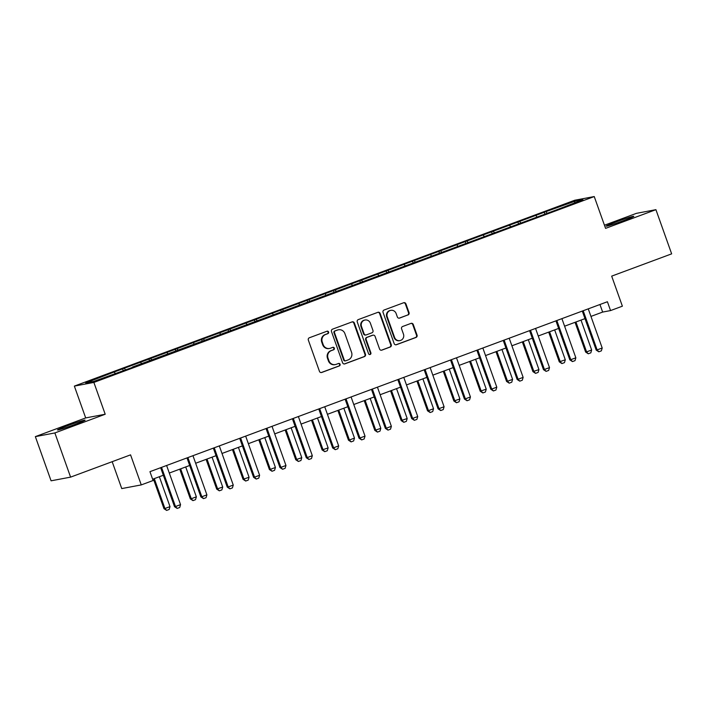 <?xml version="1.0" encoding="UTF-8"?>
<svg xmlns="http://www.w3.org/2000/svg" width="707" height="707" viewBox="0 0 707 707"><rect width="100%" height="100%" fill="white"/><g stroke="black" fill="none" stroke-linecap="round" stroke-linejoin="round"><path stroke-width="1.06" d="M328.596 332.007A1.29 1.237 79.3 0 0 326.996 331.221L309.383 337.76A1.847 1.768 79.3 0 0 308.34 340.111L319.458 371.343A1.847 1.768 79.3 0 0 321.738 372.465L339.36 365.917A1.29 1.237 79.3 0 0 338.688 363.433A1.29 1.237 79.3 0 0 338.494 363.486L336.214 364.335A5.903 5.656 79.3 0 1 328.932 360.756L328.004 358.157A5.903 5.656 79.3 0 1 331.327 350.628L333.607 349.788A1.29 1.237 79.3 0 0 332.935 347.305A1.29 1.237 79.3 0 0 332.75 347.358L330.469 348.206A5.903 5.656 79.3 0 1 323.179 344.618L322.259 342.02A5.903 5.656 79.3 0 1 325.582 334.499L327.862 333.651A1.29 1.237 79.3 0 0 328.596 332.007M329.586 348.445L329.055 348.551A5.903 5.656 79.3 0 1 322.657 344.724L321.729 342.117A5.903 5.656 79.3 0 1 325.061 334.597L327.341 333.748A1.29 1.237 79.3 0 0 326.934 331.247M321.19 372.571A1.847 1.768 79.3 0 0 321.208 372.562L338.83 366.023A1.29 1.237 79.3 0 0 338.423 363.513M335.33 364.582L334.8 364.679A5.903 5.656 79.3 0 1 328.402 360.853L327.474 358.255A5.903 5.656 79.3 0 1 330.805 350.734L333.085 349.885A1.29 1.237 79.3 0 0 332.679 347.384M615.859 222.016A14.653 0.68 -19.6 0 0 606.173 226.152A14.653 0.68 -19.6 0 0 624.087 220.46A14.653 0.68 -19.6 0 0 633.781 216.324A14.653 0.68 -19.6 0 0 615.859 222.016M67.174 425.835A14.653 0.68 -19.6 0 0 57.488 429.971A14.653 0.68 -19.6 0 0 75.402 424.28A14.653 0.68 -19.6 0 0 85.087 420.144A14.653 0.68 -19.6 0 0 67.174 425.835M408.001 314.977A1.847 1.768 79.3 0 0 409.044 312.627L405.924 303.869A1.847 1.768 79.3 0 0 403.653 302.746L384.087 310.02A1.847 1.768 79.3 0 0 383.044 312.37L394.161 343.593A1.847 1.768 79.3 0 0 396.441 344.716L416.008 337.451A1.847 1.768 79.3 0 0 417.042 335.1L413.277 324.513A1.847 1.768 79.3 0 0 410.997 323.391L402.628 326.501A1.847 1.768 79.3 0 0 401.585 328.852L403.458 334.102A4.931 4.728 79.3 0 1 399.932 340.597A4.931 4.728 79.3 0 1 394.586 337.398L387.259 316.842A4.931 4.728 79.3 0 1 390.785 310.346A4.931 4.728 79.3 0 1 396.132 313.546L397.352 316.975A1.847 1.768 79.3 0 0 399.632 318.088L407.479 315.083A1.847 1.768 79.3 0 0 408.513 312.724L405.394 303.966A1.847 1.768 79.3 0 0 403.662 302.746M54.863 432.94L105.202 414.24L85.688 417.925L35.35 436.626L54.863 432.94L70.594 477.128L130.565 454.857L141.267 484.905L153.092 480.513L149.946 471.675L607.41 301.739L610.556 310.576L622.381 306.184L611.679 276.137L671.65 253.857L655.919 209.67L636.406 213.355L604.45 225.224M105.202 414.24L93.872 382.425L594.242 196.555L605.572 228.37L655.919 209.67M354.357 323.019A1.847 1.768 79.3 0 0 352.077 321.906L332.511 329.17A1.847 1.768 79.3 0 0 331.477 331.521L342.595 362.753A1.847 1.768 79.3 0 0 344.866 363.875L364.432 356.602A1.847 1.768 79.3 0 0 365.475 354.251L354.357 323.019L353.827 323.126A1.847 1.768 79.3 0 0 352.095 321.897M358.299 319.591L377.865 312.326A1.847 1.768 79.3 0 1 380.136 313.448L391.263 344.671A1.847 1.768 79.3 0 1 390.22 347.022L381.851 350.133A1.847 1.768 79.3 0 1 379.571 349.019L375.063 336.355A1.847 1.768 79.3 0 0 372.783 335.233L367.233 337.292A1.847 1.768 79.3 0 0 366.191 339.643L370.883 352.837A1.29 1.237 79.3 0 1 369.964 354.534A1.29 1.237 79.3 0 1 368.559 353.694L357.256 321.941A1.847 1.768 79.3 0 1 358.299 319.591M70.594 477.128L51.081 480.813L35.35 436.626M93.872 382.425L74.359 386.102L574.738 200.24L594.242 196.555M544.885 213.991L544.266 212.25L112.475 372.642L85.688 382.947L93.695 381.435L132.571 367.348M544.266 212.25L574.906 201.221L582.922 199.71L556.126 210.014L132.554 367.004M536.86 216.819L536.056 215.653M520.838 223.12L519.839 221.68M510.507 226.611L509.703 225.445M494.485 232.912L493.486 231.472M484.154 236.403L483.349 235.237M468.131 242.704L467.133 241.255M457.8 246.186L456.996 245.02M441.778 252.496L440.779 251.047M431.447 255.978L430.643 254.812M415.424 262.279L414.426 260.839M405.093 265.77L404.289 264.604M389.071 272.071L388.072 270.622M378.74 275.553L377.936 274.387M362.718 281.863L361.719 280.414M352.386 285.345L351.582 284.179M336.364 291.646L335.365 290.206M326.033 295.137L325.229 293.971M310.011 301.438L309.012 299.989M299.68 304.92L298.875 303.763M283.657 311.23L282.659 309.781M273.326 314.712L272.522 313.546M257.304 321.013L256.305 319.573M246.973 324.504L246.169 323.338M230.95 330.805L229.952 329.365M220.619 334.287L219.815 333.13M204.597 340.597L203.598 339.148M194.266 344.079L193.462 342.913M178.244 350.38L177.245 348.94M167.921 353.871L167.108 352.705M151.89 360.172L150.891 358.732M141.568 363.663L140.755 362.497M125.537 369.964L124.538 368.515M115.214 373.446L114.401 372.28M112.174 461.689L121.754 488.581L141.267 484.905M85.688 417.925L74.359 386.102M590.946 316.418L602.647 312.07L610.556 310.576M152.632 479.231L163.335 475.254M169.3 473.045L189.688 465.471M195.653 463.253L216.042 455.679M222.007 453.461L242.395 445.887M248.36 443.678L268.748 436.104M274.714 433.886L295.102 426.312M301.067 424.094L321.455 416.52M327.421 414.311L347.809 406.737M353.774 404.519L374.162 396.945M380.127 394.727L400.516 387.153M406.481 384.944L426.869 377.361M432.834 375.152L453.222 367.578M459.188 365.36L479.576 357.786M485.541 355.568L505.929 347.994M511.895 345.785L532.283 338.211M538.239 335.993L558.636 328.419M564.593 326.201L584.989 318.627M574.535 202.829L574.906 201.221M547.191 213.337L546.193 211.888M599.951 304.514L602.647 312.07M123.23 370.618L122.611 368.877M149.584 360.826L148.965 359.094M175.937 351.043L175.318 349.302M202.29 341.251L201.672 339.51M228.644 331.459L228.025 329.727M254.997 321.667L254.379 319.935M281.351 311.884L280.732 310.143M307.704 302.092L307.085 300.36M334.058 292.3L333.439 290.568M360.411 282.517L359.792 280.776M386.764 272.725L386.146 270.984M413.118 262.933L412.499 261.201M439.471 253.15L438.853 251.409M465.825 243.358L465.206 241.617M492.178 233.566L491.559 231.834M518.531 223.783L517.913 222.042M344.327 363.981A1.847 1.768 79.3 0 0 344.344 363.972L363.911 356.699A1.847 1.768 79.3 0 0 364.945 354.348L353.827 323.126M335.206 330.92A1.29 1.237 79.3 0 0 334.473 332.573L344.238 359.978A1.29 1.237 79.3 0 0 345.829 360.764L348.233 359.872A5.903 5.656 79.3 0 0 351.565 352.351L344.892 333.616A5.903 5.656 79.3 0 0 337.61 330.028L334.676 331.026A1.29 1.237 79.3 0 0 333.943 332.67L334.473 332.573M345.635 360.817L345.104 360.915A1.29 1.237 79.3 0 1 343.708 360.084L333.943 332.67M338.494 329.789L337.964 329.886A5.903 5.656 79.3 0 0 337.08 330.134L337.61 330.028M334.676 331.026L337.08 330.134M381.303 350.239A1.847 1.768 79.3 0 0 381.32 350.239L389.69 347.128A1.847 1.768 79.3 0 0 390.732 344.777L379.615 313.546A1.847 1.768 79.3 0 0 377.883 312.317M373.057 335.153L372.536 335.259A1.847 1.768 79.3 0 0 372.253 335.33L366.703 337.398A1.847 1.768 79.3 0 0 365.66 339.749L370.353 352.934L370.883 352.837M369.69 354.552A1.29 1.237 79.3 0 0 370.353 352.934M370.38 323.205A4.931 4.728 79.3 0 0 365.033 320.015A4.931 4.728 79.3 0 0 361.507 326.501L364.087 333.748A1.847 1.768 79.3 0 0 366.367 334.871L371.917 332.803A1.847 1.768 79.3 0 0 372.96 330.452L370.38 323.205M365.033 320.015L364.503 320.112A4.931 4.728 79.3 0 0 360.985 326.607L361.507 326.501M366.085 334.941L365.563 335.047A1.847 1.768 79.3 0 1 363.566 333.845L360.985 326.607M399.632 318.088L399.102 318.185A1.847 1.768 79.3 0 0 399.102 318.185L407.479 315.083M390.785 310.346L390.255 310.444A4.931 4.728 79.3 0 0 386.738 316.939L387.259 316.842M399.932 340.597L399.411 340.694A4.931 4.728 79.3 0 1 394.055 337.495L386.738 316.939M395.893 344.822A1.847 1.768 79.3 0 0 395.911 344.813L415.477 337.548A1.847 1.768 79.3 0 0 416.52 335.198L412.747 324.61A1.847 1.768 79.3 0 0 411.014 323.391M153.401 478.948L163.989 508.695L164.934 508.51L170.007 506.627L159.358 476.739M170.007 506.627L169.159 509.473L166.622 510.41L163.989 508.695M154.294 478.621L164.934 508.51L166.622 510.41M161.638 467.636L160.683 467.813L174.532 506.698L175.486 506.521L161.638 467.636A1.882 1.803 79.3 0 0 161.523 467.371M166.631 465.471A1.882 1.803 79.3 0 0 166.702 465.754L180.55 504.639L179.711 507.485L177.174 508.421L174.532 506.698M177.174 508.421L175.486 506.521L180.55 504.639M179.746 469.156L190.342 498.903L191.288 498.727L196.36 496.844L185.711 466.947M196.36 496.844L195.512 499.681L192.976 500.627L190.342 498.903M180.647 468.829L191.288 498.727L192.976 500.627M206.099 459.373L216.696 489.111L222.714 487.052L212.065 457.155M222.714 487.052L221.865 489.898L219.329 490.835L216.696 489.111M207.001 459.037L217.641 488.935L219.329 490.835M187.991 457.844L187.037 458.03L200.885 496.915L201.84 496.738L187.991 457.844A1.882 1.803 79.3 0 0 187.876 457.579M192.984 455.688A1.882 1.803 79.3 0 0 193.055 455.962L206.904 494.856L206.064 497.693L203.528 498.638L200.885 496.915M203.528 498.638L201.84 496.738L206.904 494.856M214.345 448.061L213.39 448.238L227.239 487.123L228.193 486.946L214.345 448.061A1.882 1.803 79.3 0 0 214.221 447.796M219.338 445.896A1.882 1.803 79.3 0 0 219.409 446.179L233.257 485.064L232.409 487.91L229.881 488.846L227.239 487.123M229.881 488.846L228.193 486.946L233.257 485.064M232.453 449.581L243.049 479.319L249.067 477.26L238.418 447.363M249.067 477.26L248.219 480.106L245.683 481.043L243.049 479.319M233.354 449.254L243.995 479.143L245.683 481.043M258.806 439.789L269.402 469.536L270.348 469.36L275.421 467.477L264.772 437.58M275.421 467.477L274.572 470.314L272.036 471.26L269.402 469.536M259.708 439.462L270.348 469.36L272.036 471.26M285.16 430.006L295.756 459.744L301.774 457.685L291.125 427.788M301.774 457.685L300.926 460.531L298.389 461.468L295.756 459.744M286.061 429.67L296.701 459.568L298.389 461.468M240.698 438.269L239.744 438.446L253.592 477.331L254.547 477.154L240.698 438.269A1.882 1.803 79.3 0 0 240.574 438.004M245.683 436.104A1.882 1.803 79.3 0 0 245.762 436.387L259.61 475.272L258.762 478.118L256.234 479.054L253.592 477.331M256.234 479.054L254.547 477.154L259.61 475.272M267.052 428.477L266.097 428.663L279.945 467.548L280.891 467.362L267.052 428.477A1.882 1.803 79.3 0 0 266.928 428.212M272.036 426.321A1.882 1.803 79.3 0 0 272.115 426.595L285.964 465.48L285.115 468.326L282.588 469.271L279.945 467.548M282.588 469.271L280.891 467.362L285.964 465.48M293.405 418.694L292.451 418.871L306.299 457.756L307.245 457.579L293.405 418.694A1.882 1.803 79.3 0 0 293.281 418.429M298.389 416.529A1.882 1.803 79.3 0 0 298.469 416.812L312.317 455.697L311.469 458.534L308.941 459.479L306.299 457.756M308.941 459.479L307.245 457.579L312.317 455.697M319.758 408.902L318.804 409.079L332.652 447.964L333.598 447.787L319.758 408.902A1.882 1.803 79.3 0 0 319.635 408.637M324.743 406.737A1.882 1.803 79.3 0 0 324.822 407.02L338.671 445.905L337.822 448.751L335.295 449.687L332.652 447.964M335.295 449.687L333.598 447.787L338.671 445.905M346.112 399.11L345.157 399.287L359.006 438.181L359.951 437.995L346.112 399.11A1.882 1.803 79.3 0 0 345.988 398.845M351.096 396.954A1.882 1.803 79.3 0 0 351.176 397.228L365.024 436.113L364.176 438.959L361.648 439.904L359.006 438.181M361.648 439.904L359.951 437.995L365.024 436.113M372.465 389.327L371.511 389.504L385.359 428.389L386.305 428.212L372.465 389.327A1.882 1.803 79.3 0 0 372.342 389.062M377.45 387.162A1.882 1.803 79.3 0 0 377.529 387.445L391.378 426.33L390.529 429.167L388.002 430.112L385.359 428.389M388.002 430.112L386.305 428.212L391.378 426.33M398.819 379.535L397.864 379.712L411.713 418.597L412.658 418.42L398.819 379.535A1.882 1.803 79.3 0 0 398.695 379.27M403.803 377.37A1.882 1.803 79.3 0 0 403.883 377.653L417.731 416.538L416.883 419.384L414.355 420.32L411.713 418.597M414.355 420.32L412.658 418.42L417.731 416.538M425.163 369.743L424.218 369.92L438.066 408.814L439.012 408.628L425.163 369.743A1.882 1.803 79.3 0 0 425.048 369.478M430.156 367.587A1.882 1.803 79.3 0 0 430.236 367.861L444.084 406.746L443.236 409.592L440.708 410.537L438.066 408.814M440.708 410.537L439.012 408.628L444.084 406.746M451.517 359.951L450.571 360.137L464.419 399.022L465.365 398.845L451.517 359.951A1.882 1.803 79.3 0 0 451.402 359.695M456.51 357.795A1.882 1.803 79.3 0 0 456.589 358.069L470.438 396.963L469.589 399.8L467.053 400.745L464.419 399.022M467.053 400.745L465.365 398.845L470.438 396.963M477.87 350.168L476.925 350.345L490.773 389.23L491.719 389.053L477.87 350.168A1.882 1.803 79.3 0 0 477.755 349.903M482.863 348.003A1.882 1.803 79.3 0 0 482.943 348.286L496.791 387.171L495.943 390.017L493.406 390.953L490.773 389.23M493.406 390.953L491.719 389.053L496.791 387.171M504.224 340.376L503.278 340.553L517.126 379.438L518.072 379.261L504.224 340.376A1.882 1.803 79.3 0 0 504.109 340.111M509.217 338.211A1.882 1.803 79.3 0 0 509.296 338.494L523.145 377.379L522.296 380.225L519.76 381.161L517.126 379.438M519.76 381.161L518.072 379.261L523.145 377.379M530.577 330.584L529.631 330.77L543.48 369.655L544.425 369.478L530.577 330.584A1.882 1.803 79.3 0 0 530.462 330.319M535.57 328.428A1.882 1.803 79.3 0 0 535.65 328.702L549.498 367.596L548.65 370.433L546.113 371.378L543.48 369.655M546.113 371.378L544.425 369.478L549.498 367.596M311.513 420.214L322.109 449.952L328.128 447.893L317.478 417.996M328.128 447.893L327.279 450.739L324.743 451.676L322.109 449.952M312.414 419.878L323.055 449.776L324.743 451.676M337.866 410.422L348.463 440.169L349.408 439.984L354.481 438.101L343.832 408.213M354.481 438.101L353.633 440.947L351.096 441.893L348.463 440.169M338.768 410.095L349.408 439.984L351.096 441.893M364.22 400.639L374.816 430.377L380.826 428.318L370.185 398.421M380.826 428.318L379.986 431.155L377.45 432.101L374.816 430.377M365.121 400.303L375.762 430.201L377.45 432.101M390.573 390.847L401.169 420.585L407.179 418.526L396.539 388.629M407.179 418.526L406.339 421.372L403.803 422.309L401.169 420.585M391.466 390.511L402.115 420.409L403.803 422.309M416.927 381.055L427.523 410.802L428.469 410.617L433.532 408.734L422.892 378.846M433.532 408.734L432.693 411.58L430.156 412.526L427.523 410.802M417.819 380.728L428.469 410.617L430.156 412.526M443.28 371.272L453.876 401.01L459.886 398.951L449.245 369.054M459.886 398.951L459.046 401.788L456.51 402.734L453.876 401.01M444.173 370.936L454.822 400.834L456.51 402.734M469.634 361.48L480.23 391.218L486.239 389.159L475.599 359.262M486.239 389.159L485.4 392.005L482.863 392.942L480.23 391.218M470.526 361.144L481.175 391.042L482.863 392.942M495.987 351.688L506.574 381.435L507.529 381.25L512.593 379.367L501.952 349.479M512.593 379.367L511.753 382.213L509.217 383.159L506.574 381.435M496.88 351.361L507.529 381.25L509.217 383.159M522.34 341.905L532.928 371.643L538.946 369.584L528.306 339.687M538.946 369.584L538.107 372.421L535.57 373.367L532.928 371.643M523.233 341.569L533.882 371.467L535.57 373.367M548.694 332.113L559.281 361.851L565.3 359.792L554.659 329.895M565.3 359.792L564.46 362.638L561.924 363.575L559.281 361.851M549.586 331.777L560.236 361.675L561.924 363.575M556.93 320.801L555.985 320.978L569.833 359.863L570.779 359.686L556.93 320.801A1.882 1.803 79.3 0 0 556.816 320.536M561.924 318.636A1.882 1.803 79.3 0 0 562.003 318.919L575.851 357.804L575.003 360.65L572.467 361.586L569.833 359.863M572.467 361.586L570.779 359.686L575.851 357.804M575.047 322.321L585.635 352.059L586.589 351.883L591.653 350L581.013 320.112M591.653 350L590.813 352.846L588.277 353.783L585.635 352.059M575.94 321.994L586.589 351.883L588.277 353.783M583.284 311.009L582.338 311.186L596.187 350.071L597.132 349.894L583.284 311.009A1.882 1.803 79.3 0 0 583.169 310.744M588.277 308.844A1.882 1.803 79.3 0 0 588.357 309.127L602.205 348.012L601.357 350.858L598.82 351.794L596.187 350.071M598.82 351.794L597.132 349.894L602.205 348.012M325.061 334.597L325.582 334.499M321.729 342.117L322.259 342.02M322.657 344.724L323.179 344.618M333.085 349.885L333.607 349.788M330.805 350.734L331.327 350.628M327.474 358.255L328.004 358.157M328.402 360.853L328.932 360.756M338.83 366.023L339.36 365.917M321.208 372.562L321.738 372.465M327.341 333.748L327.862 333.651M364.945 354.348L365.475 354.251M363.911 356.699L364.432 356.602M344.344 363.972L344.866 363.875M343.708 360.084L344.238 359.978M379.615 313.546L380.136 313.448M390.732 344.777L391.263 344.671M389.69 347.128L390.22 347.022M381.32 350.239L381.851 350.133M372.253 335.33L372.783 335.233M366.703 337.398L367.233 337.292M365.66 339.749L366.191 339.643M363.566 333.845L364.087 333.748M394.055 337.495L394.586 337.398M412.747 324.61L413.277 324.513M416.52 335.198L417.042 335.1M415.477 337.548L416.008 337.451M395.911 344.813L396.441 344.716M405.394 303.966L405.924 303.869M408.513 312.724L409.044 312.627"/></g></svg>
